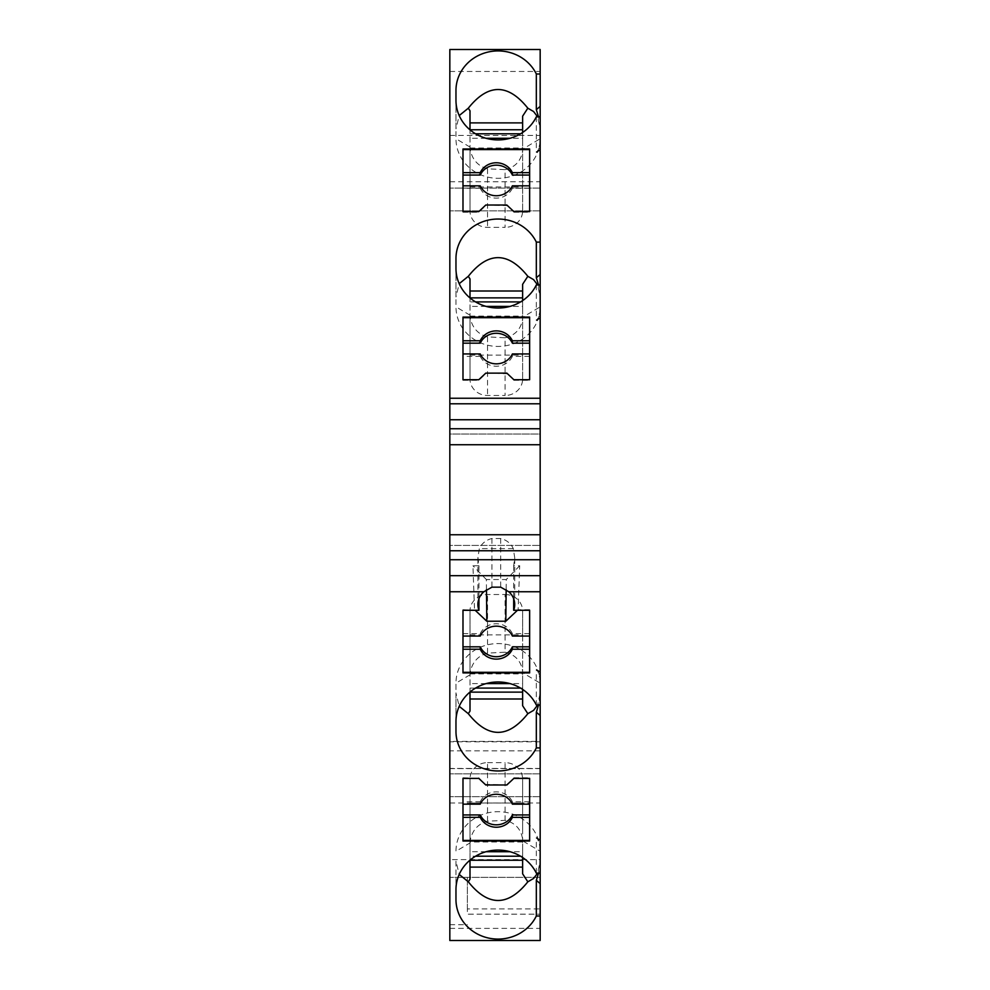 <?xml version="1.0" encoding="UTF-8"?>
<svg xmlns="http://www.w3.org/2000/svg" width="990" height="990" viewBox="0 0 990 990"><rect width="100%" height="100%" fill="white"/><g stroke="black" fill="none" stroke-linecap="round" stroke-linejoin="round"><path stroke-width="0.74" stroke-dasharray="4.95 3.71" d="M470.003 673.212L470.003 611.003A17.535 16.483 0 0 1 487.55 594.52L505.086 594.52L505.086 652.224L487.55 653.091C477.836 655.764 471.995 662.471 470.003 673.212L470.003 692.047M470.003 674.821L455.969 683.137L455.969 721.524L455.969 683.137A42.1 39.55 0 0 1 498.069 643.574A42.1 39.55 0 0 1 540.169 683.137L540.082 695.45L538.535 705.041M455.969 721.524L455.969 693.025L459.212 706.316M505.086 652.224C515.208 654.638 521.049 660.936 522.621 671.133L522.621 672.742L540.169 683.137C539.921 676.578 538.647 672 536.332 669.376L536.332 705.041M470.003 711.08L470.003 611.003M522.621 705.709L522.621 683.607L510.06 683.607M505.086 594.52A17.535 16.483 0 0 1 522.621 611.003L522.621 671.133M540.169 434.053L540.169 444.733L540.169 434.053L449.831 434.053L449.831 444.733L449.831 434.053L540.169 434.053M540.169 534.749L540.169 545.428L540.169 534.749M540.169 672.655L538.152 670.465L540.169 671.591L540.169 705.041L540.169 693.025L537.632 705.041M540.169 671.591L540.169 683.137M540.169 840.77L538.152 838.58L540.169 839.706L540.169 873.155L540.169 861.139L538.535 873.155M540.169 839.706L540.169 861.139L537.632 873.155M467.379 908.931L467.379 877.363L467.379 914.191L540.169 914.191L467.379 914.191L467.379 908.931L540.169 908.931L540.169 940.5L540.169 928.385L540.169 940.5L449.831 940.5L449.831 741.386L540.169 741.386L540.169 796.678L540.169 773.871L449.831 773.871L540.169 773.871L540.169 940.5L540.169 859.617L449.831 859.617L449.831 940.5L449.831 859.617M540.169 877.363L449.831 877.363L540.169 877.363L540.169 859.617M540.169 741.807L449.831 741.807L449.831 49.5L540.169 49.5L540.169 741.386M540.169 149.23L538.152 151.421L540.169 150.294L540.169 116.845L540.169 128.861L538.535 116.845M540.169 150.294L540.169 128.861L537.632 116.845M540.169 317.344L538.152 319.535L540.169 318.409L540.169 284.959L540.169 296.975L538.535 284.959M540.169 318.409L540.169 296.975L537.632 284.959M449.831 49.5L540.169 49.5L449.831 49.5L449.831 71.466L449.831 49.5M449.831 135.432L540.169 135.432M449.831 940.5L449.831 928.385L449.831 940.5L540.169 940.5L449.831 940.5M449.831 545.428L449.831 534.749L449.831 545.428L540.169 545.428L449.831 545.428M449.831 575.685L540.169 575.685M462.986 841.017L462.986 801.764L480.237 801.764L480.237 804.165M462.986 804.165L462.986 801.764M462.986 777.793L478.776 778.388M478.776 777.793L485.793 784.983M506.843 784.983L485.793 784.377M506.843 784.377L513.86 778.388M513.86 777.793L529.638 777.793M529.638 841.017L529.638 804.165M480.237 801.764A17.535 16.483 180 0 1 496.312 791.876A17.535 16.483 180 0 1 512.387 801.764L529.638 801.764M512.387 801.764L512.387 804.165M462.986 636.05L462.986 672.903M462.986 609.679L475.163 610.273M529.638 609.679L518.116 609.679L519.701 565.748L513.674 565.748L514.713 557.642L513.29 548.621A18.414 17.3 180 0 0 500.68 538.511L491.943 538.511A18.414 17.3 180 0 0 479.333 548.621L477.91 557.642L478.95 565.748L472.935 565.748L474.519 609.679M478.95 565.748L478.95 598.74M486.474 589.632L486.362 579.546L506.274 579.534L506.162 589.632M513.29 548.621L479.333 548.621M491.943 538.511L491.943 587.157M500.68 538.511L500.68 587.157M513.674 565.748L513.674 598.74M462.986 633.649L480.237 633.649A17.535 16.483 180 0 1 496.312 623.762A17.535 16.483 180 0 1 512.387 633.649L529.638 633.649L529.638 672.903M517.473 610.273L518.116 609.679M480.237 633.649L480.237 636.05M512.387 633.649L512.387 636.05M529.638 636.05L529.638 633.649M540.169 750.865L449.831 750.865M540.169 796.678L449.831 796.678L540.169 796.678M449.831 802.977L540.169 802.977M449.831 768.611L540.169 768.611M449.831 181.764L540.169 181.764M540.169 188.063L449.831 188.063L540.169 188.063M540.169 210.858L449.831 210.858L540.169 210.858M538.152 319.535L536.332 320.624C538.647 318 539.921 313.422 540.169 306.863A42.1 39.55 0 0 1 498.069 346.426A42.1 39.55 0 0 1 455.969 306.863L455.969 268.476L455.969 296.975L459.212 283.685M455.969 861.139L455.969 889.639L455.969 861.139L459.212 874.43M536.332 873.155L536.332 837.49C538.647 840.114 539.921 844.693 540.169 851.252A42.1 39.55 0 0 0 498.069 811.689A42.1 39.55 0 0 0 455.969 851.252L470.003 842.936L470.003 860.162M538.152 670.465L536.332 669.376M522.621 857.513L522.621 840.857L540.169 851.252M470.003 842.936L470.003 841.314C471.995 830.585 477.836 823.878 487.55 821.205L505.086 820.339C515.208 822.752 521.049 829.051 522.621 839.248L522.621 840.857M487.55 821.205L487.55 762.634A17.535 16.483 0 0 0 470.003 779.118L470.003 841.314L470.003 779.118L470.003 803.014L522.621 803.014L522.621 779.118A17.535 16.483 180 0 0 505.086 762.634L505.086 820.339M522.621 803.014L522.621 851.722L510.06 851.722M522.621 873.824L522.621 851.722M487.55 762.634L505.086 762.634M470.003 879.194L470.003 856.202L475.571 856.202M520.567 856.202L522.621 856.202M486.09 851.722L470.003 851.722L470.003 856.202M470.003 803.014L470.003 842.007L522.621 842.007M470.003 842.007L470.003 851.722M522.621 831.897L522.621 779.118L522.621 831.897M449.831 403.796L540.169 403.796M538.152 838.58L536.332 837.49M455.969 296.975L455.969 268.476M538.152 151.421L536.332 152.51C538.647 149.886 539.921 145.307 540.169 138.749A42.1 39.55 0 0 1 498.069 178.311A42.1 39.55 0 0 1 455.969 138.749L455.969 100.361L455.969 128.861L459.212 115.57M470.003 316.788L470.003 378.997A17.535 16.483 0 0 0 487.55 395.48L505.086 395.48L505.086 337.776L487.55 336.909C477.836 334.236 471.995 327.529 470.003 316.788L470.003 297.953M505.086 337.776C515.208 335.363 521.049 329.064 522.621 318.867L522.621 317.258L540.169 306.863M470.003 378.997L470.003 301.913L475.571 301.913M470.003 278.92L470.003 301.913M520.567 301.913L522.621 301.913L522.621 284.291M470.003 355.101L522.621 355.101L522.621 378.997A17.535 16.483 180 0 1 505.086 395.48M522.621 378.997L522.621 318.867M522.621 300.601L522.621 317.258M522.621 301.913L522.621 306.393L510.06 306.393M522.621 355.101L522.621 306.393M470.003 316.107L522.621 316.107M486.09 306.393L470.003 306.393M536.332 284.959L536.332 320.624M455.969 128.861L455.969 100.361M536.332 116.845L536.332 152.51M470.003 148.686L470.003 210.882A17.535 16.483 0 0 0 487.55 227.366L505.086 227.366L505.086 169.661L487.55 168.795C477.836 166.122 471.995 159.415 470.003 148.686L470.003 129.839M505.086 169.661C515.208 167.248 521.049 160.949 522.621 150.752L522.621 149.143L540.169 138.749M470.003 210.882L470.003 133.799L475.571 133.799M470.003 110.806L470.003 133.799M520.567 133.799L522.621 133.799L522.621 116.177M470.003 186.986L522.621 186.986L522.621 210.882A17.535 16.483 180 0 1 505.086 227.366M522.621 210.882L522.621 150.752M522.621 132.487L522.621 149.143M522.621 133.799L522.621 138.278L510.06 138.278M522.621 186.986L522.621 138.278M470.003 147.993L522.621 147.993M486.09 138.278L470.003 138.278M462.986 317.097L462.986 356.351L480.237 356.351L480.237 353.95M529.638 317.097L529.638 353.95M506.843 373.131L513.86 379.727M485.793 373.131L506.843 373.737M462.986 380.321L478.776 380.321L485.793 373.737M462.986 353.95L462.986 356.351M513.86 380.321L529.638 380.321M529.638 356.351L512.387 356.351A17.535 16.483 180 0 1 496.312 366.238A17.535 16.483 180 0 1 480.237 356.351M512.387 356.351L512.387 353.95M462.986 148.983L462.986 188.236L480.237 188.236L480.237 185.835M529.638 148.983L529.638 185.835M506.843 205.017L513.86 211.613M485.793 205.017L506.843 205.623M462.986 212.207L478.776 212.207L485.793 205.623M462.986 185.835L462.986 188.236M513.86 212.207L529.638 212.207M529.638 188.236L512.387 188.236A17.535 16.483 180 0 1 496.312 198.124A17.535 16.483 180 0 1 480.237 188.236M512.387 188.236L512.387 185.835M522.621 689.399L522.621 672.742M470.003 634.899L522.621 634.899L522.621 611.003M522.621 634.899L522.621 683.607M470.003 688.087L475.571 688.087M520.567 688.087L522.621 688.087M486.09 683.607L470.003 683.607M470.003 673.893L522.621 673.893M486.362 579.546L472.935 565.748M519.701 565.748L506.274 579.534M487.55 653.091L487.55 594.52M540.169 768.45L449.831 768.45M449.831 924.71L467.379 924.71M470.003 315.179L455.969 306.863M487.55 336.909L487.55 395.48M470.003 147.065L455.969 138.749M487.55 168.795L487.55 227.366M449.831 71.466L540.169 71.466M449.831 928.385L540.169 928.385M477.898 558.521L477.898 604.506M514.726 558.521L514.726 604.506"/><path stroke-width="1.49" d="M470.003 692.047L470.003 711.08L468.307 713.691C488.144 738.577 507.994 738.577 527.831 713.691L533.573 710.375L537.632 705.041M459.212 706.316L468.307 713.691M522.621 692.121L470.003 692.121M522.621 698.99L470.003 698.99M522.621 689.399L522.621 705.709L527.831 713.691M538.535 284.959L536.332 277.769L540.169 274.502L540.169 419.748L449.831 419.748L449.831 398.24L540.169 398.24M540.169 916.01L536.332 916.01L536.332 880.345L540.169 883.612L540.169 940.5L449.831 940.5L540.169 940.5L449.831 940.5L449.831 575.685L540.169 575.685L540.169 419.748M540.169 575.685L540.169 705.041L536.332 705.041A42.1 39.55 0 0 0 489.097 682.877A42.1 39.55 0 0 0 455.969 721.524L455.969 731.412A42.1 39.55 0 0 0 489.097 770.059A42.1 39.55 0 0 0 536.332 747.896L536.332 712.231L540.169 715.498L540.169 705.041M540.169 715.498L540.169 873.155L536.332 873.155A42.1 39.55 0 0 0 489.097 850.992A42.1 39.55 0 0 0 455.969 889.639L455.969 899.526L455.969 889.639M540.169 883.612L540.169 873.155M540.169 877.363L540.169 908.931M449.831 398.24L449.831 49.5L540.169 49.5L540.169 73.99L536.332 73.99A42.1 39.55 0 0 0 489.097 51.827A42.1 39.55 0 0 0 455.969 90.474L455.969 100.361A42.1 39.55 0 0 0 489.097 139.008A42.1 39.55 0 0 0 536.332 116.845L540.169 116.845L540.169 242.105L536.332 242.105A42.1 39.55 0 0 0 489.097 219.941A42.1 39.55 0 0 0 455.969 258.588L455.969 268.476A42.1 39.55 0 0 0 489.097 307.123A42.1 39.55 0 0 0 536.332 284.959L540.169 284.959M538.535 116.845L536.332 109.655L540.169 106.388L540.169 73.99M540.169 106.388L540.169 116.845M540.169 274.502L540.169 242.105M449.831 575.685L449.831 559.734L540.169 559.734M540.169 534.749L449.831 534.749L449.831 559.734M449.831 534.749L449.831 419.748M449.831 591.76L483.85 591.76A18.414 17.3 180 0 0 477.898 604.506A18.414 17.3 180 0 0 478.95 610.273L462.986 610.273L462.986 636.05L480.237 636.05A17.535 16.483 180 0 1 496.312 626.163A17.535 16.483 180 0 1 512.387 636.05L529.638 636.05L529.638 610.273L529.638 672.903L462.986 672.903L462.986 610.273M513.674 598.74L513.674 610.273A18.414 17.3 180 0 0 514.726 604.506A18.414 17.3 180 0 0 508.773 591.76L500.68 587.157L491.943 587.157L483.85 591.76M508.773 591.76L540.169 591.76M529.638 841.017L529.638 778.388L513.86 778.388L506.843 784.983L485.793 784.983L478.776 778.388L462.986 778.388L462.986 841.017L529.638 841.017M540.169 747.896L536.332 747.896M513.674 610.273L529.638 610.273M536.332 916.01A42.1 39.55 0 0 1 489.097 938.173A42.1 39.55 0 0 1 455.969 899.526M529.638 778.388L529.638 804.165L512.387 804.165A17.535 16.483 180 0 0 496.312 794.265A17.535 16.483 180 0 0 480.237 804.165L462.986 804.165L462.986 778.388M462.986 840.423L529.638 840.423M462.986 817.344L480.237 817.344L480.237 814.943A17.535 16.483 180 0 0 496.312 824.831A17.535 16.483 180 0 0 512.387 814.943L512.387 817.344L529.638 817.344M529.638 814.943L512.387 814.943M480.237 814.943L462.986 814.943M480.237 817.344A17.535 16.483 180 0 0 496.312 827.232A17.535 16.483 180 0 0 512.387 817.344M478.95 598.74L478.95 610.273M475.163 610.273L486.808 621.225L505.816 621.225L517.473 610.273M506.162 589.632L505.816 621.225M486.808 621.225L486.474 589.632M529.638 672.309L462.986 672.309M529.638 646.829L512.387 646.829L512.387 649.23A17.535 16.483 180 0 1 496.312 659.117A17.535 16.483 180 0 1 480.237 649.23L462.986 649.23M512.387 646.829A17.535 16.483 180 0 1 496.312 656.716A17.535 16.483 180 0 1 480.237 646.829L462.986 646.829M529.638 649.23L512.387 649.23M480.237 646.829L480.237 649.23M459.212 874.43L468.307 881.805C488.144 906.692 507.994 906.692 527.831 881.805L533.573 878.476L537.632 873.155M538.535 873.155L536.332 880.345M527.831 881.805L522.621 873.824L522.621 857.513M475.571 856.202L520.567 856.202M522.621 860.236L470.003 860.236M510.06 851.722L486.09 851.722M522.621 867.104L470.003 867.104M470.003 860.162L470.003 879.194L468.307 881.805M540.169 444.733L449.831 444.733M540.169 403.796L449.831 403.796M529.638 211.613L513.86 211.613L506.843 205.017L485.793 205.017L478.776 211.613L462.986 211.613L462.986 148.983L529.638 148.983L529.638 211.613L529.638 185.835L512.387 185.835A17.535 16.483 180 0 1 496.312 195.735A17.535 16.483 180 0 1 480.237 185.835L462.986 185.835L462.986 211.613M529.638 379.727L513.86 379.727L506.843 373.131L485.793 373.131L478.776 379.727L462.986 379.727L462.986 317.097L529.638 317.097L529.638 379.727L529.638 353.95L512.387 353.95A17.535 16.483 180 0 1 496.312 363.837A17.535 16.483 180 0 1 480.237 353.95L462.986 353.95L462.986 379.727M536.332 242.105L536.332 277.769M459.212 283.685L468.307 276.309C488.144 251.423 507.994 251.423 527.831 276.309L533.573 279.626L537.632 284.959M455.969 258.588L455.969 268.476M470.003 297.953L470.003 278.92L468.307 276.309M522.621 291.01L470.003 291.01M522.621 300.601L522.621 284.291L527.831 276.309M522.621 297.879L470.003 297.879M510.06 306.393L486.09 306.393M475.571 301.913L520.567 301.913M536.332 73.99L536.332 109.655M459.212 115.57L468.307 108.195C488.144 83.308 507.994 83.308 527.831 108.195L533.573 111.524L537.632 116.845M455.969 90.474L455.969 100.361M470.003 129.839L470.003 110.806L468.307 108.195M522.621 122.896L470.003 122.896M522.621 132.487L522.621 116.177L527.831 108.195M522.621 129.764L470.003 129.764M510.06 138.278L486.09 138.278M475.571 133.799L520.567 133.799M462.986 317.691L529.638 317.691M529.638 340.77L512.387 340.77A17.535 16.483 180 0 0 496.312 330.883A17.535 16.483 180 0 0 480.237 340.77L480.237 343.171L462.986 343.171M529.638 343.171L512.387 343.171L512.387 340.77M480.237 343.171A17.535 16.483 180 0 1 496.312 333.284A17.535 16.483 180 0 1 512.387 343.171M480.237 340.77L462.986 340.77M462.986 149.577L529.638 149.577M529.638 172.656L512.387 172.656A17.535 16.483 180 0 0 496.312 162.768A17.535 16.483 180 0 0 480.237 172.656L480.237 175.057L462.986 175.057M529.638 175.057L512.387 175.057L512.387 172.656M480.237 175.057A17.535 16.483 180 0 1 496.312 165.169A17.535 16.483 180 0 1 512.387 175.057M480.237 172.656L462.986 172.656M538.535 705.041L536.332 712.231M475.571 688.087L520.567 688.087M510.06 683.607L486.09 683.607M540.169 550.749L449.831 550.749M540.169 428.732L449.831 428.732"/></g></svg>
